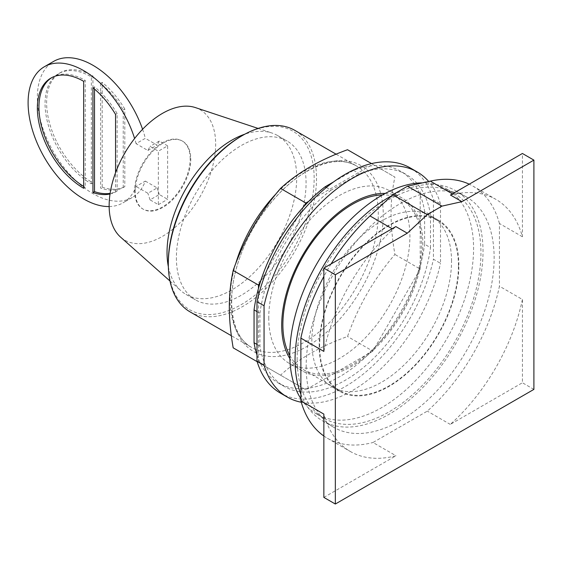 <?xml version="1.0" encoding="UTF-8"?>
<svg xmlns="http://www.w3.org/2000/svg" width="562" height="562" viewBox="0 0 562 562"><rect width="100%" height="100%" fill="white"/><g stroke="black" fill="none" stroke-linecap="round" stroke-linejoin="round"><path stroke-width="0.42" stroke-dasharray="2.81 2.11" d="M323.853 351.405A145.558 84.04 -60 0 1 392.978 229.212L395.817 226.57M323.853 497.398L395.978 455.754A145.558 84.04 -60 0 1 350.351 451.497A145.558 84.04 -60 0 1 323.853 414.11M522.414 299.476A145.558 84.04 -60 0 1 450.288 424.401L522.414 382.757L522.414 299.476L499.435 286.206A145.558 84.04 120 0 1 427.31 411.131L372.999 442.491L395.978 455.754M450.45 195.028L453.281 194.396A145.558 84.04 -60 0 1 495.909 199.377A145.558 84.04 -60 0 1 522.414 236.764L522.414 153.482M289.788 355.479A98.146 56.664 120 0 0 303.206 369.529A98.146 56.664 120 0 0 378.837 343.234A98.146 56.664 120 0 0 421.683 244.463A98.146 56.664 120 0 0 401.352 199.531A98.146 56.664 120 0 0 382.476 194.944M331.074 263.943A145.558 84.04 120 0 0 323.853 276.462M323.853 435.993A145.558 84.04 120 0 0 327.372 438.234A145.558 84.04 120 0 0 372.999 442.491M450.288 424.401L427.31 411.131M533.9 389.389L522.414 382.757M522.414 236.764L499.435 223.5L499.435 286.206M499.435 223.5A145.558 84.04 120 0 0 472.937 186.113A145.558 84.04 120 0 0 469.235 184.181M458.437 265.685A98.146 56.664 120 0 0 438.114 220.754A98.146 56.664 120 0 0 362.476 247.048A98.146 56.664 120 0 0 319.637 345.827A98.146 56.664 120 0 0 339.961 390.752A98.146 56.664 120 0 0 415.599 364.457A98.146 56.664 120 0 0 458.437 265.685M306.171 366.438A132.92 76.741 120 0 0 333.695 427.282A132.92 76.741 120 0 0 436.119 391.672A132.92 76.741 120 0 0 494.138 257.909A132.92 76.741 120 0 0 466.615 197.065A132.92 76.741 120 0 0 364.19 232.675A132.92 76.741 120 0 0 306.171 366.438M319.195 346.08A98.772 57.029 -60 0 1 362.307 246.676A98.772 57.029 -60 0 1 438.423 220.213A98.772 57.029 -60 0 1 458.88 265.433A98.772 57.029 -60 0 1 415.768 364.829A98.772 57.029 -60 0 1 339.652 391.293A98.772 57.029 -60 0 1 319.195 346.08M300.874 394.264A132.92 76.741 120 0 0 322.581 420.868A132.92 76.741 120 0 0 425.005 385.258A132.92 76.741 120 0 0 483.025 251.495A132.92 76.741 120 0 0 455.494 190.644A132.92 76.741 120 0 0 391.714 195.724M451.532 261.19A98.772 57.029 120 0 0 431.075 215.97A98.772 57.029 120 0 0 354.959 242.433A98.772 57.029 120 0 0 311.84 341.837A98.772 57.029 120 0 0 332.297 387.049A98.772 57.029 120 0 0 408.412 360.586A98.772 57.029 120 0 0 451.532 261.19M297.136 358.809A129.963 75.034 120 0 0 324.056 418.311A129.963 75.034 120 0 0 424.205 383.488A129.963 75.034 120 0 0 480.939 252.696A129.963 75.034 120 0 0 454.019 193.202A129.963 75.034 120 0 0 353.87 228.017A129.963 75.034 120 0 0 297.136 358.809M300.874 398.697A129.963 75.034 120 0 0 316.701 414.061A129.963 75.034 120 0 0 416.856 379.245A129.963 75.034 120 0 0 473.583 248.453A129.963 75.034 120 0 0 446.671 188.958A129.963 75.034 120 0 0 422.519 182.868M94.507 89.07L94.507 86.843A65.494 37.816 60 0 1 117.121 113.503L117.121 191.087A65.494 37.816 60 0 1 110.124 193.363M51.725 77.64A65.494 37.816 60 0 1 52.498 77.17A65.494 37.816 60 0 1 85.248 80.415L85.248 187.371A65.494 37.816 60 0 1 83.675 186.429M100.626 83.316L100.626 188.108A65.494 37.816 -120 0 0 123.24 187.56L123.24 109.976A65.494 37.816 -120 0 0 100.626 83.316L102.2 82.403L102.2 187.195L100.626 188.108M91.36 183.837L91.36 76.889A65.494 37.816 -120 0 0 58.617 73.643A65.494 37.816 -120 0 0 45.051 103.626A65.494 37.816 -120 0 0 91.36 183.837L92.934 182.931L92.934 75.975A65.494 37.816 -120 0 0 60.19 72.737A65.494 37.816 -120 0 0 46.625 102.72A65.494 37.816 -120 0 0 92.934 182.931M92.934 87.756L94.507 86.843M110.026 193.988A65.494 37.816 60 0 0 115.547 192L117.121 191.087M115.547 192L115.547 172.717M117.121 113.503L115.547 114.409M83.675 81.328L85.248 80.415M83.675 188.277L85.248 187.371M147.883 150.483L157.149 145.137L145.333 138.315L136.067 143.661L147.883 150.483L150.047 146.38L158.358 151.185L158.358 204.659L150.047 199.861L159.306 194.508L167.624 199.313L167.624 145.839L158.358 151.185M167.624 145.839L159.306 141.034L150.047 146.38M159.306 141.034L157.149 145.137M136.067 143.661A78.596 45.374 -120 0 0 134.599 138.512M109.147 206.542A78.596 45.374 -120 0 0 122.973 202.868A78.596 45.374 -120 0 0 136.067 186.444L145.333 181.097A78.596 45.374 60 0 1 132.232 197.515A78.596 45.374 60 0 1 71.669 176.461A78.596 45.374 60 0 1 37.359 97.367A78.596 45.374 60 0 1 53.643 61.391M142.579 129.274A78.596 45.374 60 0 1 145.333 138.315M145.333 181.097L157.149 187.919L147.883 193.265L136.067 186.444M123.24 187.56L124.813 186.647L124.813 109.063L123.24 109.976M124.813 109.063A65.494 37.816 -120 0 0 102.2 82.403M102.2 187.195A65.494 37.816 -120 0 0 124.813 186.647M91.36 76.889L92.934 75.975M157.149 187.919L159.306 194.508M150.047 199.861L147.883 193.265M158.358 204.659L167.624 199.313M135.203 191.291A39.298 22.691 -60 0 1 152.358 151.74A39.298 22.691 -60 0 1 182.636 141.217A39.298 22.691 -60 0 1 190.778 159.208A39.298 22.691 -60 0 1 173.623 198.751A39.298 22.691 -60 0 1 143.345 209.282A39.298 22.691 -60 0 1 135.203 191.291M190.188 158.863A39.298 22.691 120 0 0 182.053 140.879A39.298 22.691 120 0 0 151.768 151.403A39.298 22.691 120 0 0 134.613 190.954A39.298 22.691 120 0 0 142.755 208.938A39.298 22.691 120 0 0 173.033 198.414A39.298 22.691 120 0 0 190.188 158.863M195.358 107.574A75.315 43.485 -60 0 1 215.66 144.16A75.315 43.485 -60 0 1 179.847 222.945A75.315 43.485 -60 0 1 120.57 237.115M168.354 266.725A91.69 52.94 120 0 0 180.943 290.751A91.69 52.94 120 0 0 186.022 294.425A91.69 52.94 120 0 0 256.679 269.858A91.69 52.94 120 0 0 296.708 177.585A91.69 52.94 120 0 0 277.712 135.604A91.69 52.94 120 0 0 271.994 133.039A91.69 52.94 120 0 0 244.892 134.156M176.398 257.853A91.69 52.94 120 0 0 195.393 299.827A91.69 52.94 120 0 0 266.044 275.261A91.69 52.94 120 0 0 306.072 182.987A91.69 52.94 120 0 0 287.084 141.013A91.69 52.94 120 0 0 216.426 165.579A91.69 52.94 120 0 0 176.398 257.853M168.312 262.524A103.127 59.544 120 0 0 241.238 304.625A103.127 59.544 120 0 0 314.158 178.323A103.127 59.544 120 0 0 241.231 136.222M190.019 311.854A104.792 60.499 120 0 0 270.765 283.775A104.792 60.499 120 0 0 316.511 178.323A104.792 60.499 120 0 0 294.804 130.349M233.174 347.829L280.543 375.177C297.72 359.308 320.052 346.417 347.541 336.498C358.17 306.171 373.962 278.815 394.91 254.446C392.311 239.272 391.026 225.643 391.068 213.546C391.026 201.4 392.311 189.246 394.91 177.086L347.541 149.731M308.763 201.329L372.838 164.336L371.538 163.591M372.838 164.336L394.91 177.086M420.207 191.691L420.207 269.05L394.91 254.446M420.207 269.05L372.838 351.102L347.541 336.498M372.838 351.102L305.84 389.782L280.543 375.177M305.84 389.782L257.171 361.682M258.471 362.434L258.471 288.447M260.536 281.492L303.775 206.598M333.617 181.891L353.554 170.377A122.27 70.594 120 0 1 369.915 166.029A122.27 70.594 -60 0 1 374.903 165.53A122.27 70.594 120 0 1 400.474 171.171L406.354 174.564A122.27 70.594 120 0 0 359.434 173.777L331.004 190.188L326.346 187.497M424.619 211.41L424.619 244.238L430.506 247.631L430.506 214.81L424.619 211.41A122.27 70.594 120 0 0 420.207 195.063A122.27 70.594 -60 0 0 418.142 190.497A122.27 70.594 120 0 0 400.474 171.171M256.996 355.043A122.27 70.594 120 0 0 258.471 359.062A122.27 70.594 -60 0 0 260.536 363.621A122.27 70.594 120 0 0 278.204 382.954A122.27 70.594 120 0 0 303.775 388.588A122.27 70.594 -60 0 0 308.763 388.096A122.27 70.594 120 0 0 369.915 352.788A122.27 70.594 -60 0 0 374.903 347.527A122.27 70.594 120 0 0 418.142 272.626A122.27 70.594 -60 0 0 420.207 265.678A122.27 70.594 120 0 0 424.619 244.238M353.554 170.377L359.434 173.777M430.506 214.81A122.27 70.594 120 0 0 406.354 174.564M256.996 311.587L259.939 313.28L259.939 346.108A122.27 70.594 120 0 0 284.084 386.347A122.27 70.594 120 0 0 371.608 360.291A122.27 70.594 120 0 0 430.506 247.631M259.939 346.108L256.996 344.408M331.004 190.188A122.27 70.594 120 0 0 259.939 313.28M433.442 199.812L433.442 259.237L440.503 263.311L440.503 203.887L433.442 199.812A129.963 75.034 120 0 0 410.204 167.905M280.241 393.007A129.963 75.034 120 0 0 433.442 259.237M301.274 402.252A129.963 75.034 120 0 0 440.503 263.311M440.503 203.887A129.963 75.034 120 0 0 428.708 181.484M385.209 193.44A99.811 57.626 -60 0 1 402.181 198.091A99.811 57.626 -60 0 1 422.856 243.782A99.811 57.626 -60 0 1 379.287 344.232A99.811 57.626 -60 0 1 302.37 370.969A99.811 57.626 -60 0 1 289.852 358.598M268.762 317.811A99.811 57.626 120 0 0 289.43 363.502A99.811 57.626 120 0 0 366.347 336.757A99.811 57.626 120 0 0 409.916 236.314A99.811 57.626 120 0 0 389.248 190.623A99.811 57.626 120 0 0 312.332 217.361A99.811 57.626 120 0 0 268.762 317.811M392.107 228.706L392.978 229.212M452.417 193.89L453.281 194.396M235.618 263.887A104.792 60.499 120 0 0 230.083 299.539A104.792 60.499 120 0 0 251.783 347.513A104.792 60.499 120 0 0 304.183 342.321A104.792 60.499 120 0 0 378.275 213.982A104.792 60.499 120 0 0 356.575 166.008A104.792 60.499 120 0 0 304.183 171.199A104.792 60.499 120 0 0 276.068 193.827M231.418 302.419A107.37 61.989 -60 0 1 307.337 170.918A107.37 61.989 -60 0 1 383.256 214.754A107.37 61.989 -60 0 1 307.337 346.255A107.37 61.989 -60 0 1 231.418 302.419M327.372 438.234L350.351 451.497M472.937 186.113L495.909 199.377M401.352 199.531L438.114 220.754M303.206 369.529L339.961 390.752M455.494 190.644L466.615 197.065M322.581 420.868L333.695 427.282M438.423 220.213L431.075 215.97M339.652 391.293L332.297 387.049M446.671 188.958L454.019 193.202M316.701 414.061L324.056 418.311M52.498 77.17L50.924 78.083M132.232 197.515L122.973 202.868M60.19 72.737L58.617 73.643M182.636 141.217L182.053 140.879M143.345 209.282L142.755 208.938M169.991 281.021L180.943 290.751M258.099 128.424L271.994 133.039M186.022 294.425L195.393 299.827M277.712 135.604L287.084 141.013M336.111 154.199L356.575 166.008C343.558 158.582 326.951 160.395 306.761 171.459C280.824 186.113 254.874 218.211 241.843 252.141C224.435 295.064 230.427 336.631 251.783 347.513L231.326 335.704M278.204 382.954L284.084 386.347M302.37 370.969L289.43 363.502M402.181 198.091L389.248 190.623"/><path stroke-width="0.84" d="M407.302 233.202L427.268 214.614L441.971 206.121L461.936 201.66L533.9 160.114L533.9 389.389L335.338 504.03L335.338 274.748L407.302 233.202L395.817 226.57L323.853 268.116L323.853 351.405L300.874 338.134A145.558 84.04 120 0 1 323.853 276.462M335.338 274.748L323.853 268.116M300.874 338.134L300.874 400.847L323.853 414.11L323.853 497.398L335.338 504.03M461.936 201.66L450.45 195.028L522.414 153.482L533.9 160.114M382.476 194.944A98.146 56.664 120 0 0 282.876 324.597A98.146 56.664 120 0 0 289.788 355.479M441.971 206.121L407.506 186.226L392.803 194.712L370 215.941A145.558 84.04 120 0 0 331.074 263.943M427.268 214.614L392.803 194.712M300.874 400.847A145.558 84.04 120 0 0 323.853 435.993M469.235 184.181A145.558 84.04 120 0 0 430.309 181.126L407.506 186.226M391.714 195.724A132.92 76.741 120 0 0 295.05 360.017A132.92 76.741 120 0 0 300.874 394.264M422.519 182.868A129.963 75.034 120 0 0 289.788 354.566A129.963 75.034 120 0 0 300.874 398.697M110.124 193.363A65.494 37.816 60 0 1 94.507 191.635L94.507 89.07M83.675 186.429A65.494 37.816 60 0 1 38.94 107.152A65.494 37.816 60 0 1 51.725 77.64M115.547 172.717L115.547 114.409A65.494 37.816 60 0 0 92.934 87.756L92.934 192.541L94.507 191.635M110.026 193.988A65.494 37.816 60 0 1 92.934 192.541M37.359 108.066A65.494 37.816 60 0 1 50.924 78.083A65.494 37.816 60 0 1 83.675 81.328L83.675 188.277A65.494 37.816 60 0 1 37.359 108.066M134.599 138.512A78.596 45.374 -120 0 0 44.377 66.737A78.596 45.374 -120 0 0 28.1 102.72A78.596 45.374 -120 0 0 109.147 206.542M44.377 66.737L53.643 61.391A78.596 45.374 60 0 1 142.579 129.274M169.991 281.021L120.57 237.115A75.315 43.485 -60 0 1 109.147 205.657A75.315 43.485 -60 0 1 139.151 133.004A75.315 43.485 -60 0 1 195.358 107.574L258.099 128.424M244.892 134.156A91.69 52.94 120 0 0 167.033 252.443A91.69 52.94 120 0 0 168.354 266.725M336.111 154.199L294.804 130.349A104.792 60.499 120 0 0 242.412 135.54L241.231 136.222A103.127 59.544 120 0 0 168.312 262.524L168.312 263.88A104.792 60.499 120 0 0 190.019 311.854L231.326 335.704M242.412 135.54A104.792 60.499 120 0 0 168.312 263.88M371.538 163.591L347.541 149.731C320.052 159.65 297.72 172.541 280.543 188.41C259.595 212.787 243.803 240.136 233.174 270.47C230.568 282.63 229.282 294.783 229.324 306.922C229.282 319.019 230.568 332.655 233.174 347.829L257.171 361.682M256.996 344.408L254.059 342.708L254.059 309.887A122.27 70.594 120 0 1 258.471 288.447L258.471 285.075L233.174 270.47M258.471 285.075L260.536 281.492A122.27 70.594 -60 0 0 258.471 288.447M260.536 281.492A122.27 70.594 120 0 1 303.775 206.598L305.84 203.015L280.543 188.41M305.84 203.015L308.763 201.329A122.27 70.594 -60 0 0 303.775 206.598M254.059 342.708A122.27 70.594 120 0 0 256.996 355.043M326.346 187.497L325.124 186.795A122.27 70.594 120 0 0 308.763 201.329M325.124 186.795L333.617 181.891M254.059 309.887L256.996 311.587M256.996 361.106L256.996 301.682L264.056 305.756L264.056 365.181L256.996 361.106A129.963 75.034 120 0 0 280.241 393.007L287.294 397.081A129.963 75.034 120 0 0 301.274 402.252M428.708 181.484A129.963 75.034 120 0 0 417.257 171.979L410.204 167.905A129.963 75.034 120 0 0 256.996 301.682M264.056 365.181A129.963 75.034 120 0 0 287.294 397.081M417.257 171.979A129.963 75.034 120 0 0 264.056 305.756M289.852 358.598A99.811 57.626 -60 0 1 281.702 325.279A99.811 57.626 -60 0 1 385.209 193.44M370 215.941L392.107 228.706M430.309 181.126L452.417 193.89M276.068 193.827A104.792 60.499 120 0 0 235.618 263.887"/></g></svg>
